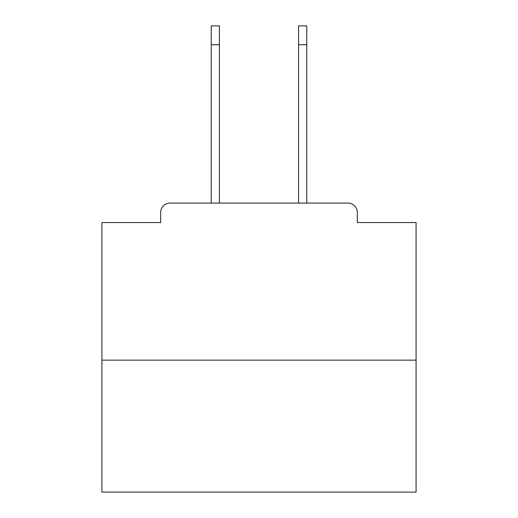 <?xml version="1.0" encoding="UTF-8"?>
<svg xmlns="http://www.w3.org/2000/svg" width="518" height="518" viewBox="0 0 518 518"><rect width="100%" height="100%" fill="white"/><g stroke="black" fill="none" stroke-linecap="round" stroke-linejoin="round"><path stroke-width="0.78" d="M357.329 222.559L357.329 212.503L357.329 222.559L416.077 222.559L416.077 492.1L101.923 492.1L101.923 222.559L160.671 222.559L160.671 212.503L160.671 222.559M416.077 360.159L101.923 360.159M357.329 212.503A9.428 9.428 0 0 0 347.902 203.082L170.098 203.082A9.428 9.428 0 0 0 160.671 212.503M347.902 203.082L308.009 203.082M209.991 203.082L170.098 203.082M211.247 44.749L211.247 25.9L219.418 25.9L219.418 44.749L211.247 44.749L211.247 203.082M219.418 203.082L219.418 44.749M298.582 203.082L298.582 25.9L306.753 25.9L306.753 44.749L298.582 44.749M306.753 203.082L306.753 44.749"/></g></svg>
